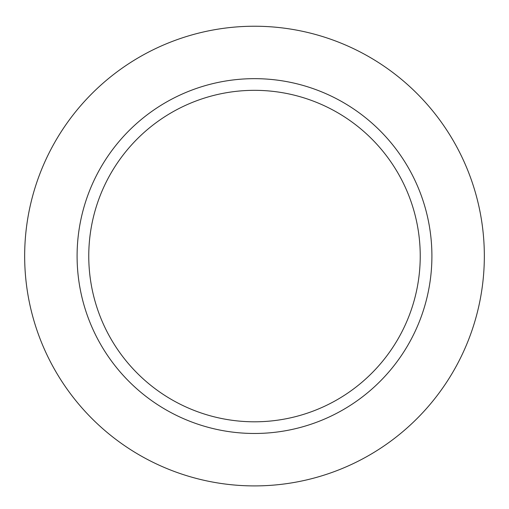 <?xml version="1.0" encoding="UTF-8"?>
<svg xmlns="http://www.w3.org/2000/svg" width="509" height="509" viewBox="0 0 509 509"><rect width="100%" height="100%" fill="white"/><g stroke="black" fill="none" stroke-linecap="round" stroke-linejoin="round"><path stroke-width="0.76" d="M254.5 90.328A165.737 165.737 0 0 1 398.032 338.937A165.737 165.737 0 0 1 110.968 338.937A165.737 165.737 0 0 1 254.5 90.328M254.5 78.66A177.412 177.412 0 0 1 408.142 344.771A177.412 177.412 0 0 1 100.858 344.771A177.412 177.412 0 0 1 254.5 78.66M254.5 26.233A229.833 229.833 0 0 1 453.544 370.985A229.833 229.833 0 0 1 55.456 370.985A229.833 229.833 0 0 1 254.5 26.233"/></g></svg>
